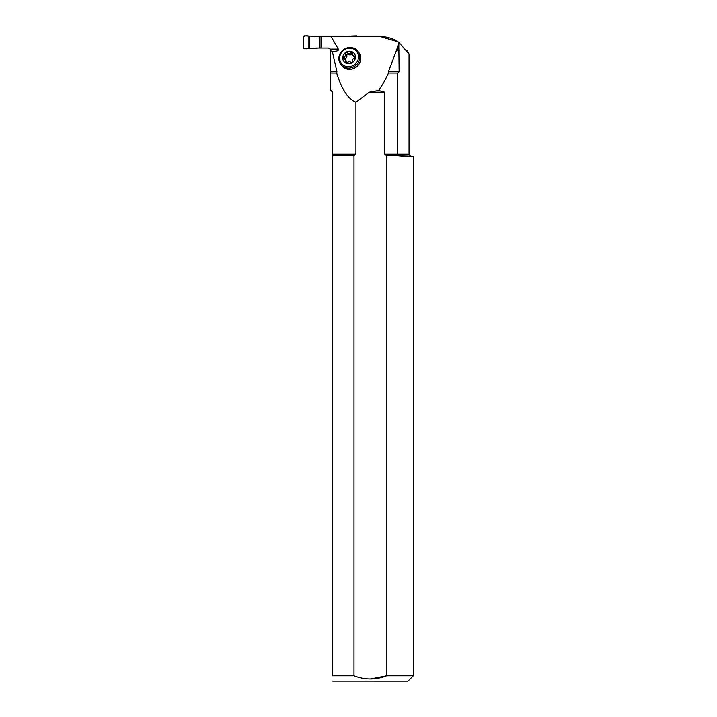 <?xml version="1.0" encoding="UTF-8"?>
<svg xmlns="http://www.w3.org/2000/svg" width="717" height="717" viewBox="0 0 717 717"><rect width="100%" height="100%" fill="white"/><g stroke="black" fill="none" stroke-linecap="round" stroke-linejoin="round"><path stroke-width="1.08" d="M398.786 42.733L399.136 71.754L397.738 73.044L397.738 154.182L409.048 154.182L409.048 54.035L398.858 42.393L396.788 49.572L388.399 71.754L388.48 73.044C385.316 80.017 382.018 85.843 378.585 90.521L384.733 92.242L369.228 92.242L355.928 102.172L355.928 154.182L353.983 155.768L353.983 675.773L332.67 675.773C332.67 682.754 332.67 682.754 332.67 675.773L332.67 155.768L353.983 155.768M398.858 42.393C393.292 38.575 387.135 36.639 380.386 36.585L331.093 36.585L338.361 49.168C338.818 50.468 337.599 51.185 334.696 51.319L332.285 51.319L336.945 71.754L336.667 73.044C341.74 89.419 348.157 99.134 355.928 102.172M369.228 92.242L378.585 90.521M340.709 64.261L341.633 65.498A10.764 9.975 -36.8 0 0 356.224 67.048A10.764 9.975 -36.8 0 0 358.876 52.619L357.953 51.373A10.764 9.975 143.2 0 1 355.3 65.803A10.764 9.975 143.2 0 1 340.709 64.261A10.764 9.975 143.2 0 1 340.037 53.73A10.764 9.975 143.2 0 1 349.331 47.582A10.764 9.975 143.2 0 1 357.953 51.373M315.991 36.585L321.028 36.585L321.028 48.093L315.991 48.093L328.413 48.093L330.277 49.168L330.564 50.907L330.277 49.168L338.361 49.168M380.386 36.585L398.132 41.9M407.211 50.925L408.296 52.664M396.447 50.244L399.136 50.244L398.786 49.572L396.788 49.572M332.67 155.768L332.67 92.242L330.564 90.136L330.564 50.907L332.285 51.319M321.028 36.585L331.093 36.585M336.667 73.044L330.564 73.044M397.738 73.044L388.48 73.044M404.209 156.333L398.24 155.768L413.351 156.333L413.351 675.773L386.678 675.773L386.678 155.768L384.733 154.182L384.733 92.242M370.33 678.999L386.678 675.773C375.762 680.021 364.863 680.021 353.983 675.773M386.678 155.768L398.24 155.768L397.738 154.182L384.733 154.182M413.351 675.773L407.973 681.15L332.67 681.123M328.413 48.093L330.259 49.132M354.341 53.623A6.525 6.05 -36.8 0 0 345.522 52.726A6.525 6.05 -36.8 0 0 343.891 61.429M343.936 56.993A1.075 0.995 143.2 0 0 344.196 58.937A2.456 2.268 143.2 0 1 345.702 61.752A1.075 0.995 143.2 0 0 347.378 62.576A2.456 2.268 143.2 0 1 350.918 62.325A1.075 0.995 143.2 0 0 352.594 61.259A2.456 2.268 143.2 0 1 354.099 58.229A1.075 0.995 143.2 0 0 354.099 56.204A2.456 2.268 143.2 0 1 352.522 53.65A1.075 0.995 143.2 0 0 350.721 52.762A2.456 2.268 143.2 0 1 347.566 52.986A1.075 0.995 143.2 0 0 345.702 53.883A2.456 2.268 143.2 0 1 343.936 56.993L345.047 58.489A1.075 0.995 143.2 0 0 344.501 59.045M349.08 63.688A6.525 6.05 143.2 0 1 343.855 61.393A6.525 6.05 143.2 0 1 345.469 52.646A6.525 6.05 143.2 0 1 354.306 53.578A6.525 6.05 143.2 0 1 354.718 59.968A6.525 6.05 143.2 0 1 349.08 63.688M349.08 66.681A9.671 8.963 -36.8 0 0 358.509 56.813A9.671 8.963 -36.8 0 0 349.08 48.29A9.671 8.963 -36.8 0 0 339.661 58.158A9.671 8.963 -36.8 0 0 349.08 66.681M347.566 52.986L348.686 54.474A1.075 0.995 143.2 0 0 346.813 55.37A2.456 2.268 143.2 0 1 345.047 58.489M345.702 53.883L346.813 55.37M350.721 52.762L351.832 54.25A2.456 2.268 143.2 0 1 348.686 54.474M351.832 54.25A1.075 0.995 143.2 0 1 352.495 53.829M354.906 57.584A2.456 2.268 143.2 0 1 354.01 56.894L352.898 55.406M354.099 56.204L354.978 57.378M345.702 61.752L346.499 62.818M345.388 59.735L346.499 61.223A2.456 2.268 143.2 0 1 346.911 62.8M321.028 47.931L309.726 48.622L309.726 36.056L321.028 36.746M344.644 36.585L351.115 36.056L351.115 36.585M357.29 36.585A0.86 0.86 90 0 0 356.394 35.85L351.115 36.056M319.298 47.931L319.298 36.746M308.866 48.577L308.866 36.101L304.564 35.85A0.86 0.86 -90 0 0 303.649 36.71L303.649 47.967A0.86 0.86 90 0 0 304.564 48.828L309.726 48.622M308.866 36.101C306.742 35.572 305.003 35.769 303.649 36.71L303.649 47.967C305.003 48.908 306.742 49.106 308.866 48.577L308.866 36.101L309.726 36.056M352.083 36.585L352.083 36.101M332.67 154.182L355.928 154.182M330.564 71.754L336.945 71.754M388.399 71.754L399.136 71.754M409.048 154.182C408.618 154.854 409.335 155.571 411.2 156.333"/></g></svg>
